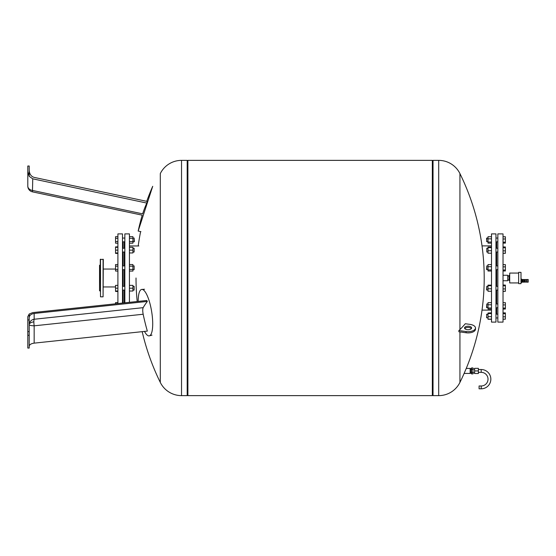 <?xml version="1.0" encoding="UTF-8"?>
<svg xmlns="http://www.w3.org/2000/svg" width="556" height="556" viewBox="0 0 556 556"><rect width="100%" height="100%" fill="white"/><g stroke="black" fill="none" stroke-linecap="round" stroke-linejoin="round"><path stroke-width="0.83" d="M32.456 191.848L32.748 178.83L29.211 176.342L27.8 171.637L27.8 186.093A5.88 5.88 0 0 0 32.456 191.848L142.218 215.179A236.675 236.675 0 0 0 138.173 231.06L140.932 231.657M29.211 176.321L29.211 166.015L27.8 166.015L27.8 171.637M29.211 170.206C29.447 174.056 31.101 176.454 34.159 177.399L147.34 201.46A235.827 234.834 -168 0 0 146.777 203.065A236.363 152.566 12 0 0 142.642 213.851C142.079 215.617 142.079 215.617 142.642 213.851L32.748 190.493A5.88 4.448 0 0 1 27.8 186.093M27.8 177.19L27.8 167.071M138.173 231.06L152.712 186.309A236.675 236.675 0 0 0 146.721 201.328M32.748 178.83L146.777 203.065M144.504 331.411A23.526 6.297 -99.2 0 0 149.39 335.845A23.526 6.297 -99.2 0 0 152.712 323.842A23.526 6.297 -99.2 0 0 141.843 289.419A23.526 6.297 -99.2 0 0 138.173 301.408M29.211 346.263C29.447 344.63 31.101 343.587 34.159 343.142L34.159 325.823A5.88 1.056 83.9 0 1 33.867 321.861A5.88 1.056 83.9 0 1 34.159 319.248L34.159 313.459C31.101 313.959 29.447 315.315 29.211 317.539M29.211 313.987L32.748 312.611L146.777 300.49A235.827 135.72 -178.7 0 0 147.34 301.428A236.293 76.624 -9.7 0 0 143.17 307.663L34.159 319.248A5.88 5.553 180 0 0 29.211 324.732A5.88 2.94 0 0 1 33.867 321.861M27.8 335.296L27.8 316.684L29.211 313.98L29.211 348.049L27.8 348.049L27.8 335.296L29.211 335.296M27.8 331.626L29.211 331.626M27.8 319.936L29.211 319.936M34.159 343.142L147.34 331.112A236.293 229.141 -139.4 0 1 143.17 314.237C142.593 311.165 142.593 308.976 143.17 307.663M34.159 313.459L147.34 301.428M100.261 264.885L99.552 265.295L99.552 290.705L100.261 291.115M100.497 259.179L100.497 296.821L100.261 259.416L103.319 259.416L103.082 296.821L103.082 259.179M100.497 296.821L103.082 296.821M117.907 303.562L117.907 233.888L122.494 233.888L122.494 303.069M123.078 286.319L123.078 269.681M123.078 265.921L123.078 252.021M123.078 248.254L123.078 241.818M124.259 286.319L124.259 269.681M124.259 265.921L124.259 252.021M124.259 248.254L124.259 241.818M124.843 302.818L124.843 233.888L129.43 233.888L129.43 302.332M134.371 241.582L134.135 238.051L134.135 241.818L132.912 241.818M134.135 290.079L134.135 286.319L134.135 290.079L132.912 290.079M134.135 269.681L134.135 265.921L134.135 269.681L132.912 269.681M134.135 252.021L134.135 248.254L134.135 252.021L132.912 252.021M129.43 243.194L132.912 243.194L132.912 236.675L129.43 236.675M129.43 241.568L132.912 241.568M129.43 238.309L132.912 238.309M117.907 236.675L115.551 236.675L115.551 243.194L117.907 243.194M117.907 238.309L115.551 238.309M117.907 241.568L115.551 241.568M129.43 252.959L132.912 252.959L132.912 247.316L129.43 247.316M129.43 250.137L132.912 250.137M117.907 247.316L115.551 247.316L115.551 253.397L117.907 253.397M117.907 250.137L115.551 250.137M117.907 252.959L115.551 252.959M129.43 271.064L132.912 271.064L132.912 264.538L129.43 264.538M129.43 269.431L132.912 269.431M129.43 266.171L132.912 266.171M117.907 266.171L115.551 266.171L115.551 271.064L117.907 271.064M117.907 269.431L115.551 269.431M117.907 264.538L115.551 264.538L115.551 266.171M129.43 291.024L132.912 291.024L132.912 285.374L129.43 285.374M129.43 288.196L132.912 288.196M117.907 288.196L115.551 288.196L115.551 291.462L117.907 291.462M117.907 291.024L115.551 291.024M117.907 285.374L115.551 285.374L115.551 288.196M117.907 302.603L115.551 302.603L115.551 303.812M117.907 246.878L115.551 246.878L115.551 247.316M124.259 302.881L124.259 290.079M123.078 303.006L123.078 290.079M142.183 331.661A236.675 236.675 0 0 0 160.295 382.403L160.295 173.597A23.665 23.665 0 0 1 181.534 160.371L187.191 160.371L187.191 395.629L181.534 395.629A23.665 23.665 0 0 1 160.295 382.403L160.295 278M459.937 331.911L459.937 382.403A23.665 23.665 0 0 1 438.691 395.629L438.691 160.371L433.034 160.371L433.034 395.629L433.034 160.371L432.332 160.837M432.332 160.371L432.332 395.629L187.893 395.629L187.893 160.371L432.332 160.371M474.615 370.928L474.615 368.343L478.375 368.343L478.375 370.928L474.615 370.928L474.615 373.514L478.375 373.514L478.375 370.928M471.557 373.514L471.085 373.514L471.085 368.343L471.557 368.343M472.968 368.975L474.615 368.975M472.968 372.881L474.615 372.881M470.147 368.975L471.085 368.975M470.147 372.881L471.085 372.881M471.557 373.917L471.557 367.94L472.968 367.94L472.968 373.917L471.557 373.917M472.968 372.423L471.557 372.423M472.968 369.434L471.557 369.434M478.375 372.339L481.204 372.339A6.825 6.825 0 0 1 488.022 379.164A6.825 6.825 0 0 1 481.204 385.982L479.084 385.982L479.084 388.811L481.204 388.811A9.647 9.647 0 0 0 490.844 379.164A9.647 9.647 0 0 0 481.204 369.518L478.375 369.518M469.014 326.268A3.531 1.765 0 0 0 464.545 327.97A3.531 1.765 0 0 0 467.13 329.673A3.531 1.765 0 0 0 471.599 327.97A3.531 1.765 0 0 0 469.014 326.268M464.76 328.582A3.531 1.765 180 0 1 469.014 327.491A3.531 1.765 180 0 1 471.384 328.582M438.691 160.371A23.665 23.665 0 0 1 459.937 173.597L459.937 329.59A236.668 118.338 0 0 0 465.296 323.738L470.049 324.398A7.409 3.704 0 0 1 475.484 327.97L475.484 329.194A7.409 3.704 180 0 1 466.095 332.766L458.888 331.765L458.888 330.542L459.937 329.59M466.255 368.419L470.147 368.419L470.147 373.43L464.114 373.43L466.255 368.419A236.675 236.675 0 0 0 459.937 173.597M458.888 330.542L466.095 331.543A7.409 3.704 0 0 0 475.484 327.97M518.651 282.941L509.706 282.941L509.706 273.059L518.651 273.059M521 283.643L521 272.357L518.651 272.357L518.651 283.643L521 283.643M521 282.504L521.778 282.504L521.778 279.14L521 279.14M523.14 282.114L523.14 279.529L522.438 279.529L522.438 282.114L523.307 282.094M523.307 282.142L524.245 282.142L524.245 279.508L523.307 279.508L523.307 282.142M524.245 282.094L525.378 281.843M524.412 282.114L524.412 279.529L525.378 279.8M526.553 282.114L526.553 279.529L525.378 279.529L525.378 282.114L527.025 282.094M526.553 279.55L527.025 279.55M527.025 282.142L528.2 282.142L528.2 279.508L527.025 279.508L527.025 282.142M503.027 275.262L507.732 275.262L507.732 280.738L503.027 280.738M524.906 281.843L524.906 279.8M524.788 282.114L524.788 279.529M509.706 275.331L509.053 275.331L509.706 275.595M509.706 277.729L509.053 277.729L509.053 275.595M509.706 280.405L509.053 280.405L509.706 280.669M509.053 280.405L509.053 278.271L509.706 278.271M509.053 278.271L509.053 277.729M497.849 278L497.849 233.888L503.027 233.888L503.027 322.112L497.849 322.112L497.849 278M496.675 286.319L496.675 269.681M496.675 265.921L496.675 252.021M496.675 248.254L496.675 241.818M491.497 278L491.497 233.888L495.966 233.888L495.966 322.112L491.497 322.112L491.497 278M486.792 307.746L486.792 303.979L486.556 307.51L488.015 307.746M486.792 290.079L486.792 286.319L486.556 289.843L488.015 290.079M486.792 269.681L486.792 265.921L486.556 269.445L488.015 269.681M488.015 252.021L486.792 252.021L486.792 248.254L488.015 248.254M486.792 248.254L486.792 252.021M495.966 248.254L497.849 248.254M495.966 252.021L497.849 252.021M486.792 241.568L486.792 238.051L488.015 238.051L486.556 238.288L486.792 241.568M486.556 317.712L486.792 314.182L486.556 317.712L488.015 317.949M491.497 316.656L488.015 316.656L488.015 319.269L491.497 319.269M491.497 319.137L488.015 319.137M491.497 312.993L488.015 312.993L488.015 316.656M491.497 313.584L488.015 313.584M491.497 312.854L488.015 312.993M491.497 236.731L488.015 236.731L488.015 243.146L491.497 243.146M491.497 238.844L488.015 238.844M491.497 242.048L488.015 242.048M491.497 247.066L488.015 247.066L488.015 253.209L491.497 253.209M491.497 247.656L488.015 247.656M491.497 250.728L488.015 250.728M491.497 264.593L488.015 264.593L488.015 271.008L491.497 271.008M491.497 266.706L488.015 266.706M491.497 269.917L488.015 269.917M491.497 285.721L488.015 285.721L488.015 291.268L491.497 291.268M491.497 288.786L488.015 288.786M491.497 285.131L488.015 285.131L488.015 285.721M491.497 304.771L488.015 304.771L488.015 309.073L491.497 309.073M491.497 307.982L488.015 307.982M491.497 302.659L488.015 302.659L488.015 304.771M496.675 314.182L496.675 307.746M496.675 303.979L496.675 290.079M503.027 285.082L505.383 285.082L503.027 285.019M503.027 285.812L505.383 285.812L505.383 285.082M503.027 288.932L505.383 288.932L505.383 285.812M503.027 291.316L505.383 291.316L505.383 288.932M503.027 302.686L505.383 302.686L505.383 304.91L503.027 304.91M503.027 308.087L505.383 308.087L505.383 304.91M503.027 309.039L505.383 309.039L505.383 308.087M503.027 313.674L505.383 313.674L505.383 312.889L503.027 312.889M503.027 312.945L505.383 312.945M503.027 316.795L505.383 316.795L505.383 313.674M503.027 319.179L505.383 319.179L505.383 316.795M503.027 319.241L505.383 319.179M503.027 291.379L505.383 291.316M503.027 253.314L505.383 253.314L505.383 246.961L503.027 246.961M503.027 243.111L505.383 243.111L505.383 236.759L503.027 236.759M503.027 242.159L505.383 242.159M503.027 238.983L505.383 238.983M503.027 247.017L505.383 247.017M503.027 247.747L505.383 247.747M503.027 253.251L505.383 253.251M503.027 250.867L505.383 250.867M503.027 264.621L505.383 264.621L505.383 266.845L503.027 266.845M503.027 270.98L505.383 270.98L505.383 266.845M503.027 270.021L505.383 270.021M143.17 314.237L34.159 325.823A5.88 1.105 0 0 1 29.211 324.732M181.534 160.371L181.534 395.629M481.204 385.982L481.204 388.811M481.204 372.339L481.204 369.518M466.095 331.543L466.095 332.766M144.56 289.259L141.843 289.419M152.01 335.129L149.39 335.845M115.551 269.048L103.319 269.048M138.84 245.96L129.43 245.96M122.494 290.079L124.843 290.079M122.494 269.681L124.843 269.681M122.494 252.021L124.843 252.021M122.494 241.818L124.843 241.818M122.494 238.051L124.843 238.051M132.912 238.051L134.135 238.051M122.494 248.254L124.843 248.254M132.912 248.254L134.135 248.254M122.494 265.921L124.843 265.921M132.912 265.921L134.135 265.921M122.494 286.319L124.843 286.319M132.912 286.319L134.135 286.319M115.551 286.952L103.319 286.952M140.612 231.588A236.675 236.675 0 0 0 138.201 245.96M136.018 278A236.675 236.675 0 0 0 137.193 301.512M187.191 160.837L187.893 160.371M187.191 395.163L187.893 395.629M432.332 395.163L433.034 395.629L438.691 395.629M459.937 382.403A236.675 236.675 0 0 0 464.114 373.43M507.732 279.953L509.053 279.953M521.778 281.885L522.438 281.885M521.778 279.765L522.438 279.765M507.732 276.047L509.053 276.047M491.497 245.884L482.017 245.884M497.849 307.746L495.966 307.746M497.849 290.079L495.966 290.079M497.849 269.681L495.966 269.681M497.849 238.051L495.966 238.051M486.556 241.582L488.015 241.818M486.556 314.418L488.015 314.182M497.849 317.949L495.966 317.949M497.849 314.182L495.966 314.182M497.849 241.818L495.966 241.818M497.849 265.921L495.966 265.921M488.015 265.921L486.792 265.921M497.849 286.319L495.966 286.319M488.015 286.319L486.792 286.319M488.015 303.979L486.792 303.979M497.849 303.979L495.966 303.979M491.497 310.116L482.017 310.116"/></g></svg>
